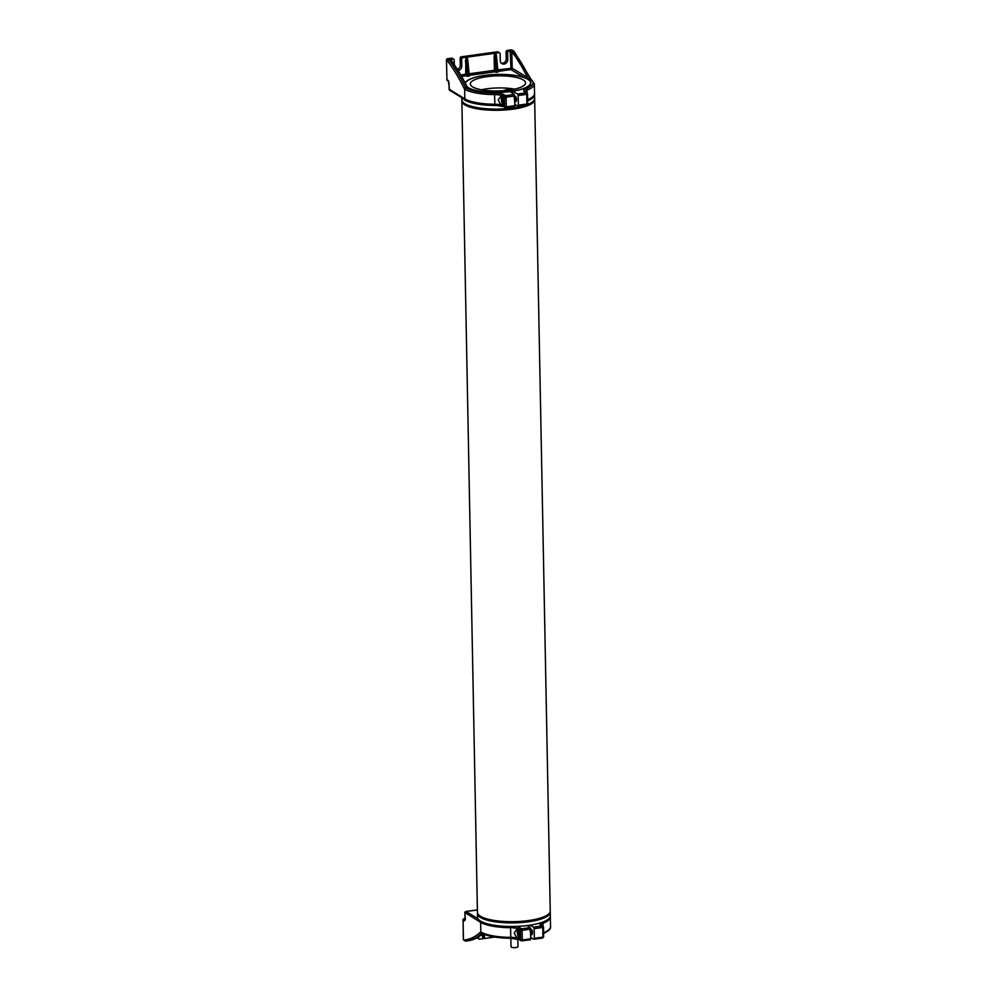 <?xml version="1.0" encoding="UTF-8"?>
<svg xmlns="http://www.w3.org/2000/svg" width="997" height="997" viewBox="0 0 997 997"><rect width="100%" height="100%" fill="white"/><g stroke="black" fill="none" stroke-linecap="round" stroke-linejoin="round"><path stroke-width="1.5" d="M517.817 939.099L517.966 946.652A3.452 0.947 178.9 0 1 515.225 947.624A3.452 0.947 178.9 0 1 511.349 947.15A3.452 0.947 178.9 0 1 511.062 946.776L510.763 937.367A36.415 9.958 178.9 0 1 480.99 932.095L480.828 932.033A2.505 0.96 -97.9 0 0 480.442 932.145A161.963 62.101 82.1 0 1 464.39 939.997L465.636 941.093A163.221 62.587 -97.9 0 0 466.496 940.981A163.221 62.587 -97.9 0 0 481.838 933.217M550.194 911.657A36.415 9.958 178.9 0 1 550.269 912.205L550.332 915.832A36.415 9.958 178.9 0 1 528.622 925.378A36.415 9.958 178.9 0 1 477.526 917.228L477.463 913.601A36.415 9.958 178.9 0 1 477.501 913.053M550.269 912.205A36.415 9.958 178.9 0 1 528.547 921.764A36.415 9.958 178.9 0 1 477.463 913.601M514.813 100.722L514.327 96.871M514.128 96.896L514.602 100.747M514.751 97.893L515.113 100.51M515.611 100.61L515.025 96.709M515.349 97.245L514.726 96.397C516.122 98.728 516.284 100.311 515.162 101.133M514.938 96.784L515.412 100.635M515.449 101.208L515.923 100.398M514.813 101.158L514.764 98.155M514.988 101.009L515.063 101.146C516.222 100.336 516.06 98.753 514.577 96.385M515.125 96.198L516.06 96.971M516.496 98.354L514.726 96.41M515.761 100.946L516.421 100.946M503.136 97.158A3.739 1.433 -97.9 0 0 502.775 96.821A3.739 1.433 -97.9 0 0 501.466 97.993A3.739 1.433 -97.9 0 0 502.176 103.14A3.739 1.433 -97.9 0 0 502.912 104.024A3.739 1.433 -97.9 0 0 504.021 103.489M502.289 103.339A4.399 1.682 -97.9 0 0 502.401 103.563A4.399 1.682 -97.9 0 0 503.261 104.598A4.399 1.682 -97.9 0 0 503.547 104.71M502.438 101.968L502.363 98.342L503.722 100.946L503.311 102.492L502.438 101.968L503.485 101.819M501.965 99.887L503.423 99.688M502.314 96.123A4.399 1.682 -97.9 0 0 501.566 97.519A4.399 1.682 -97.9 0 0 501.516 97.768M530.803 933.84L530.329 929.989M530.13 930.014L530.603 933.865M530.753 930.999L531.114 933.628M531.613 933.728L531.027 929.827M531.339 930.363L531.164 929.304L532.224 930.438M530.927 929.902L531.401 933.753M530.952 934.177L531.912 933.516M530.815 934.264L530.753 931.273M530.666 929.478C532.124 931.846 532.286 933.429 531.164 934.251M530.977 934.127L531.065 934.264C532.224 933.454 532.062 931.871 530.566 929.503M532.485 931.472L531.164 929.304M531.762 934.064L532.41 934.064M519.138 930.263A3.739 1.433 -97.9 0 0 518.764 929.939A3.739 1.433 -97.9 0 0 517.455 931.098A3.739 1.433 -97.9 0 0 518.166 936.258A3.739 1.433 -97.9 0 0 518.901 937.143A3.739 1.433 -97.9 0 0 520.01 936.607M518.278 936.445A4.399 1.682 -97.9 0 0 518.403 936.682A4.399 1.682 -97.9 0 0 519.263 937.716A4.399 1.682 -97.9 0 0 519.537 937.828M518.428 935.086L518.365 931.46L519.711 934.064L519.312 935.61L518.428 935.086L519.487 934.937M517.954 933.005L519.425 932.806M518.303 929.241A4.399 1.682 -97.9 0 0 517.555 930.637A4.399 1.682 -97.9 0 0 517.518 930.886M502.139 105.321A36.415 9.958 178.9 0 1 461.96 97.158M526.204 104.984A36.415 9.958 178.9 0 1 512.919 107.963A36.415 9.958 178.9 0 1 461.835 99.8L461.785 97.669M486.785 76.694A27.617 7.552 178.9 0 1 525.556 82.876A27.617 7.552 178.9 0 1 509.081 90.129A27.617 7.552 178.9 0 1 470.322 83.935A27.617 7.552 178.9 0 1 486.785 76.694M481.451 89.767A27.617 7.552 178.9 0 1 487.022 88.77A27.617 7.552 178.9 0 1 514.651 89.132M465.375 83.374A32.639 8.923 178.9 0 1 484.766 75.473A32.639 8.923 178.9 0 1 530.566 82.788A32.639 8.923 178.9 0 1 511.1 91.35A32.639 8.923 178.9 0 1 467.63 87.262M511.86 89.693A5.97 1.633 -1.1 0 0 503.56 90.702M534.504 94.241A36.415 9.958 178.9 0 1 534.566 94.79L534.641 98.404A36.415 9.958 178.9 0 1 527.351 104.573M534.566 94.79A36.415 9.958 178.9 0 1 527.662 100.797M494.911 105.121L503.535 106.654A1.259 1.109 -58.9 0 1 503.024 105.732L503.024 105.146C500.993 105.021 499.41 103.19 498.276 99.65L501.179 95.899L502.849 96.672A4.711 1.807 82.1 0 1 504.158 101.644A4.711 1.807 82.1 0 1 503.024 105.146L502.912 105.171M514.689 95.612L516.596 99.451L515.673 101.819L514.826 101.32M497.677 72.183L495.808 53.153L498.039 72.021L495.696 72.27L494.4 70.301L494.138 56.48L494.662 53.315L498.961 52.716L497.441 51.807A1.259 1.109 -58.9 0 1 498.114 51.944L499.634 52.853A1.259 1.109 121.1 0 0 498.961 52.716M508.732 51.37A1.259 1.109 121.1 0 0 507.598 52.741L506.077 51.819A1.259 1.109 -58.9 0 1 507.211 50.448L511.822 51.682L512.146 68.22A1.259 1.109 -58.9 0 1 511.012 69.591L497.977 71.398M499.634 52.853A1.259 1.109 121.1 0 1 500.133 53.776L500.27 60.717A4.075 3.602 121.1 0 0 507.735 59.683L507.598 52.741M513.692 50.897L511.511 49.862L507.211 50.448M497.827 69.827L512.146 68.22L527.538 77.504L527.799 78.676L524.073 77.454L511.012 69.591L510.165 51.171L513.031 50.772L511.511 49.862M527.538 77.504A163.221 62.587 -97.9 0 0 511.822 51.682M514.128 51.782L513.031 50.772L514.128 51.782M527.637 99.588A36.415 9.958 178.9 0 0 534.542 93.581L534.355 83.922L530.927 79.187A1.259 1.109 121.8 0 0 530.242 79.05L529.968 78.701A163.221 62.587 -97.9 0 0 513.031 50.772M534.355 83.922A36.415 9.958 178.9 0 1 526.989 90.104A1.259 0.96 -110.8 0 0 525.967 88.708A35.157 9.621 -1.1 0 0 530.242 79.05L527.799 78.676M506.077 51.819L506.214 58.761A4.075 3.602 -58.9 0 1 501.204 63.123M514.888 104.511L517.817 106.093L518.353 105.184L518.166 95.525L517.593 94.017L512.458 91.25L512.495 93.294M528.236 79.324A32.963 9.01 178.9 0 1 530.89 82.776A32.963 9.01 178.9 0 1 512.458 91.25M450.943 60.107L451.579 59.284L450.943 60.107A163.221 62.587 -97.9 0 1 466.658 85.929L467.929 87.674A32.963 9.01 178.9 0 0 509.978 91.587L514.24 94.478L514.901 105.657L514.602 106.592L506.09 107.713M465.188 83A32.963 9.01 178.9 0 1 489.066 74.887A32.963 9.01 178.9 0 1 524.073 77.454M468.951 76.158L467.095 57.128L469.325 75.996L466.97 76.246L465.686 74.277L465.935 57.29L494.662 53.315L496.518 72.345M446.943 79.473L446.457 59.82L447.192 58.761L451.504 58.162A1.259 1.109 -58.9 0 1 452.177 58.3L453.685 59.209A1.259 1.109 121.1 0 0 453.024 59.085L451.504 58.162M460.14 58.175A1.259 1.109 -58.9 0 1 461.262 56.817L462.782 57.726A1.259 1.109 121.1 0 0 461.661 59.097L460.14 58.175L460.265 65.117A4.075 3.602 -58.9 0 1 457.386 69.366M461.262 56.817L497.441 51.807M462.782 57.726L465.935 57.29L467.805 76.32M458.097 70.488A4.075 3.602 121.1 0 0 461.785 66.039L461.661 59.097M453.685 59.209A1.259 1.109 121.1 0 1 454.196 60.132L454.283 64.68M467.929 87.674L465.923 87.948A1.259 1.097 120.4 0 0 464.801 89.319L464.652 89.207A2.505 0.96 82.1 0 1 464.241 88.621A161.963 62.101 -97.9 0 0 447.516 61.004L448.712 59.683L453.024 59.085M446.457 59.82L446.943 79.748L447.952 80.358A1.259 1.109 121.1 0 0 448.401 81.243L447.441 80.67A1.259 1.109 -58.9 0 1 446.943 79.748L447.441 80.67M518.901 938.277L519.013 938.252A4.711 1.807 -97.9 0 0 520.16 934.762A4.711 1.807 -97.9 0 0 518.851 929.79L517.181 929.017L514.278 932.756C515.412 936.308 516.994 938.14 519.013 938.252L520.633 939.822L520.446 930.164L518.839 929.192A10.045 2.742 -1.1 0 0 510.576 927.709L510.763 937.367A10.045 2.742 178.9 0 1 519.026 938.85A1.259 1.109 -58.9 0 0 519.524 939.772L510.875 938.289C497.503 938.09 487.707 936.333 481.489 933.018L481.489 933.018A1.259 1.097 -59.6 0 1 480.99 932.095M530.815 934.438L531.675 934.924L532.597 932.569L530.691 928.73M529.968 925.179L533.582 927.135L534.168 928.643L534.355 938.302L533.819 939.211L530.878 937.616M528.497 926.412L528.472 925.403M522.092 940.832L530.603 939.71L530.716 929.117L530.23 927.596L527.239 925.565M482.199 934.177L482.86 938.7L494.848 937.043M484.293 934.363L484.019 938.551L484.592 934.476M482.76 933.691A163.221 62.587 82.1 0 1 468.229 940.744L465.599 941.093L463.455 939.436L463.082 920.119L464.091 920.73A1.259 1.109 -58.9 0 1 464.914 919.446M477.152 937.703A1.259 1.109 121.1 0 0 477.513 938.09L479.034 939.012A1.259 1.109 -58.9 0 1 478.535 938.09L477.526 937.492M469.089 940.607L469.948 940.495A1.259 1.109 -58.9 0 0 470.36 940.358M478.51 936.893L478.535 938.09M483.196 933.89L482.86 938.7L479.707 939.137A1.259 1.109 -58.9 0 1 479.034 939.012M464.951 940.956L463.455 939.436M479.669 915.745A35.157 9.621 -1.1 0 0 528.049 921.452M528.522 920.555A36.415 9.958 178.9 0 1 480.529 916.305A36.415 9.958 178.9 0 1 477.438 912.392C478.074 914.237 476.691 917.041 490.761 920.642C502.214 922.91 514.689 923.185 528.186 921.49C543.041 919.01 550.381 915.508 550.244 910.996A36.415 9.958 178.9 0 1 528.522 920.555M461.898 100.361L461.86 101.009A36.415 9.958 -1.1 0 0 464.951 104.922A36.415 9.958 -1.1 0 0 512.944 109.171A36.415 9.958 -1.1 0 0 534.666 99.613L550.244 910.996M494.138 56.48L495.696 72.27M530.89 79.149A1.259 0.748 154 0 0 529.968 78.701L527.961 78.975M530.965 79.212A1.259 1.047 133.4 0 0 530.167 78.987M527.052 93.033L526.989 90.104A10.045 2.742 178.9 0 0 524.97 91.712M525.967 88.708A11.303 3.091 -1.1 0 0 524.646 91.849L526.254 92.821L517.593 94.017M524.958 91.811L525.319 91.986A1.259 1.109 121.1 0 0 524.646 91.849M507.735 59.683L506.214 58.761M527.612 103.526L526.628 104.922L518.128 106.043M517.979 106.118L526.628 104.922A1.259 1.259 0 0 0 527.712 103.663L527.525 94.005A1.259 1.259 0 0 0 526.927 92.945A1.259 1.109 121.1 0 1 527.425 93.868L526.777 94.329L526.964 103.987L518.353 105.184M525.319 91.986L526.927 92.945A1.259 1.109 121.1 0 0 526.254 92.821L526.777 94.329L518.166 95.525M514.901 105.657L506.289 106.853L506.102 97.195L514.726 95.999M503.535 106.654L505.143 107.626A1.259 1.109 -58.9 0 0 505.803 107.751L506.289 106.853L503.024 105.732A10.045 2.742 -1.1 0 0 494.774 104.249A36.415 9.958 178.9 0 1 464.839 98.89L449.124 89.157M514.24 94.478L505.579 95.675L506.102 97.195L504.457 97.045L504.632 106.704A1.259 1.109 -58.9 0 0 505.143 107.626A1.259 1.259 0 0 0 505.953 107.788L514.602 106.592M447.192 58.761L448.712 59.683A163.221 62.587 82.1 0 1 465.649 87.599L465.923 87.948A35.157 9.621 -1.1 0 0 494.674 93.045L494.587 94.59A36.415 9.958 178.9 0 1 464.801 89.319M447.952 80.358A2.505 0.96 82.1 0 1 449.011 83.387L449.136 89.418A1.259 1.109 121.1 0 0 449.635 90.341L465.337 99.8C471.519 103.177 481.364 104.959 494.873 105.171L494.587 94.59A10.045 2.742 178.9 0 1 502.849 96.073L504.457 97.045A1.259 1.109 121.1 0 1 505.579 95.675L503.971 94.715A11.303 3.091 -1.1 0 0 494.674 93.045M494.936 71.809L469.263 75.361M466.222 75.784L461.623 76.42M469.113 73.803L494.4 70.301M465.425 60.456L466.97 76.246M465.337 99.8A1.259 1.109 -58.9 0 1 464.839 98.89L464.652 89.207A1.259 1.047 133.4 0 1 465.848 87.898M447.516 61.004L446.569 60.431M451.579 59.284L451.616 60.991M460.776 74.949L465.686 74.277M467.655 87.325L465.649 87.599A1.259 0.748 154 0 0 464.241 88.621M503.971 94.715A1.259 1.109 121.1 0 0 502.849 96.073L502.849 96.672M461.785 66.039L460.265 65.117M542.617 933.865C548.35 931.372 550.992 928.98 550.543 926.699A36.415 9.958 178.9 0 1 543.639 932.706M550.543 926.699L550.356 917.041A36.415 9.958 178.9 0 1 542.991 923.222L543.041 926.151M540.96 924.83A10.045 2.742 -1.1 0 1 542.991 923.222A1.259 0.96 -110.8 0 0 542.555 922.175M543.602 936.644L543.527 927.123L542.779 927.447L542.243 925.939A1.259 1.109 121.1 0 1 542.916 926.063L543.415 926.986A1.259 1.109 121.1 0 0 542.916 926.063L541.309 925.091A1.259 1.109 121.1 0 0 540.636 924.967A11.303 3.091 178.9 0 1 539.975 923.023M533.582 927.135L542.243 925.939L540.636 924.967M534.355 938.302L542.966 937.105L542.63 938.04L543.714 936.781L542.966 937.105L542.779 927.447L534.168 928.643M533.981 939.236L542.63 938.04L534.13 939.162M515.137 926.462A11.303 3.091 178.9 0 1 519.96 927.821L521.568 928.793L530.23 927.596M477.389 909.949L466.073 911.52L477.949 918.673M530.716 929.117L522.104 930.313L522.291 939.972L530.903 938.775M521.568 928.793L522.104 930.313L520.446 930.164A1.259 1.109 121.1 0 1 521.568 928.793M464.938 919.184L464.203 918.748L464.951 918.648M464.091 920.73A2.505 0.96 -97.9 0 0 465.063 918.922L464.938 912.878A1.259 1.109 -58.9 0 1 466.073 911.52L465.749 911.607M530.603 939.71L521.132 940.732A1.259 1.109 -58.9 0 0 521.805 940.869L522.291 939.972L520.633 939.822A1.259 1.109 -58.9 0 0 521.132 940.732L519.524 939.772M482.236 935.709L482.349 934.052M464.951 918.586L464.203 918.748A1.259 1.109 121.1 0 0 463.082 920.119L463.356 939.772M463.107 919.82L462.969 919.982A1.259 1.259 0 0 1 464.054 918.711L463.879 918.848M481.028 921.378A1.259 1.109 121.1 0 0 480.641 922.35L464.976 912.591M510.614 926.5L510.576 927.709A36.415 9.958 178.9 0 1 480.641 922.35L480.828 932.033A1.259 1.147 -75.7 0 0 481.551 933.042M481.775 933.18A1.259 1.122 -133 0 1 480.442 932.145M519.96 927.821A1.259 1.109 121.1 0 0 518.839 929.192L518.851 929.79M461.86 101.009L477.438 912.392M534.666 99.613L534.591 98.965M530.591 84.022L530.566 82.788M498.039 72.021L496.369 54.972M530.977 79.237L513.929 51.109M534.542 93.581C535.028 95.837 532.386 98.229 526.628 100.759M469.325 75.996L467.655 58.948M449.635 90.341L448.388 81.231M550.356 917.041L550.294 916.38M477.389 909.887L465.923 911.482A1.259 1.259 0 0 0 464.839 912.741L465.362 919.396M484.505 936.706L484.654 934.501"/></g></svg>
